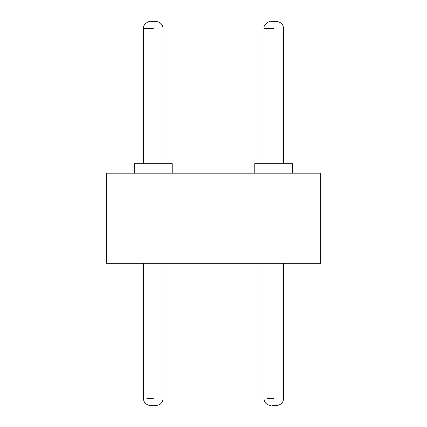 <?xml version="1.0" encoding="UTF-8"?>
<svg xmlns="http://www.w3.org/2000/svg" width="427" height="427" viewBox="0 0 427 427"><rect width="100%" height="100%" fill="white"/><g stroke="black" fill="none" stroke-linecap="round" stroke-linejoin="round"><path stroke-width="0.64" d="M150.726 21.35L155.855 21.35L150.726 21.35M151.532 405.65L155.855 405.65L151.532 405.65M134.27 173.17L134.27 163.685L172.225 163.685L172.225 173.17M271.236 21.35L276.365 21.35L271.236 21.35M272.036 405.65L276.365 405.65L272.036 405.65M254.775 173.17L254.775 163.685L292.73 163.685L292.73 173.17M320.725 173.17L106.275 173.17L106.275 263.315L320.725 263.315L320.725 173.17M153.245 28.465L143.52 28.465L143.52 163.685M153.245 398.535L146.856 398.535M273.755 28.465L264.03 28.465L264.03 163.685M273.755 398.535L267.366 398.535M155.855 21.35C160.563 22.124 162.938 24.494 162.97 28.465L162.97 163.685M143.52 28.465C142.645 23.373 150.736 20.475 150.635 21.35M143.52 263.315L143.52 398.535C143.557 402.506 145.927 404.876 150.635 405.65M162.97 263.315L162.97 398.535C162.938 402.506 160.563 404.876 155.855 405.65M271.017 21.35L271.145 21.35C271.246 20.475 263.155 23.373 264.03 28.465M276.365 21.35C281.073 22.124 283.443 24.494 283.48 28.465L283.48 163.685M264.03 263.315L264.03 398.535C264.062 402.506 266.437 404.876 271.145 405.65M283.48 263.315L283.48 398.535C283.443 402.506 281.073 404.876 276.365 405.65"/></g></svg>

